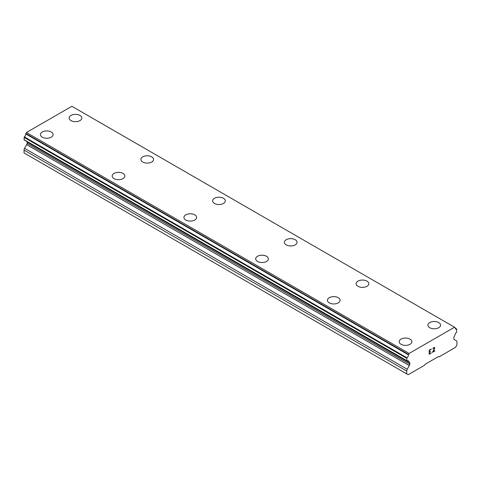 <?xml version="1.0" encoding="UTF-8"?>
<svg xmlns="http://www.w3.org/2000/svg" width="481" height="481" viewBox="0 0 481 481"><rect width="100%" height="100%" fill="white"/><g stroke="black" fill="none" stroke-linecap="round" stroke-linejoin="round"><path stroke-width="0.72" d="M69.132 118.013A6.343 3.662 180 0 1 73.046 114.634A6.343 3.662 180 0 1 79.954 115.428A6.343 3.662 180 0 1 81.812 118.025A6.343 3.662 180 0 1 77.898 121.398A6.343 3.662 180 0 1 70.99 120.605A6.343 3.662 180 0 1 69.132 118.013A6.343 3.662 180 0 1 73.052 114.646A6.343 3.662 180 0 1 79.954 115.44A6.343 3.662 180 0 1 81.812 118.013M140.879 159.439A6.343 3.662 180 0 1 144.799 156.06A6.343 3.662 180 0 1 151.707 156.854A6.343 3.662 180 0 1 153.565 159.445A6.343 3.662 180 0 1 149.651 162.825A6.343 3.662 180 0 1 142.737 162.031A6.343 3.662 180 0 1 140.879 159.439A6.343 3.662 180 0 1 144.799 156.072A6.343 3.662 180 0 1 151.707 156.866A6.343 3.662 180 0 1 153.565 159.439M212.632 200.866A6.343 3.662 180 0 1 216.546 197.487A6.343 3.662 180 0 1 223.461 198.28A6.343 3.662 180 0 1 225.318 200.872A6.343 3.662 180 0 1 221.404 204.251A6.343 3.662 180 0 1 214.49 203.457A6.343 3.662 180 0 1 212.632 200.866A6.343 3.662 180 0 1 216.552 197.499A6.343 3.662 180 0 1 223.461 198.292A6.343 3.662 180 0 1 225.318 200.866M295.208 239.718A6.343 3.662 180 0 1 297.066 242.298A6.343 3.662 180 0 1 293.151 245.677A6.343 3.662 180 0 1 286.243 244.883A6.343 3.662 180 0 1 284.385 242.292A6.343 3.662 180 0 1 288.305 238.919A6.343 3.662 180 0 1 295.208 239.718M284.385 242.292A6.343 3.662 180 0 1 288.299 238.907A6.343 3.662 180 0 1 295.208 239.7A6.343 3.662 180 0 1 297.066 242.292M366.961 281.144A6.343 3.662 180 0 1 368.819 283.724A6.343 3.662 180 0 1 364.905 287.103A6.343 3.662 180 0 1 357.99 286.309A6.343 3.662 180 0 1 356.132 283.718A6.343 3.662 180 0 1 360.059 280.345A6.343 3.662 180 0 1 366.961 281.144M356.132 283.718A6.343 3.662 180 0 1 360.053 280.333A6.343 3.662 180 0 1 366.961 281.126A6.343 3.662 180 0 1 368.819 283.718M438.714 322.565A6.343 3.662 180 0 1 440.572 325.15A6.343 3.662 180 0 1 436.658 328.523A6.343 3.662 180 0 1 429.743 327.729A6.343 3.662 180 0 1 427.886 325.144A6.343 3.662 180 0 1 431.806 321.771A6.343 3.662 180 0 1 438.714 322.565M427.886 325.144A6.343 3.662 180 0 1 431.8 321.759A6.343 3.662 180 0 1 438.714 322.553A6.343 3.662 180 0 1 440.572 325.144M40.428 134.584A6.343 3.662 180 0 1 44.342 131.205A6.343 3.662 180 0 1 51.257 131.998A6.343 3.662 180 0 1 53.114 134.596A6.343 3.662 180 0 1 49.2 137.969A6.343 3.662 180 0 1 42.286 137.175A6.343 3.662 180 0 1 40.428 134.584A6.343 3.662 180 0 1 44.348 131.217A6.343 3.662 180 0 1 51.257 132.01A6.343 3.662 180 0 1 53.114 134.584M112.181 176.01A6.343 3.662 180 0 1 116.095 172.631A6.343 3.662 180 0 1 123.01 173.425A6.343 3.662 180 0 1 124.868 176.016A6.343 3.662 180 0 1 120.947 179.395A6.343 3.662 180 0 1 114.039 178.601A6.343 3.662 180 0 1 112.181 176.01A6.343 3.662 180 0 1 116.101 172.643A6.343 3.662 180 0 1 123.01 173.437A6.343 3.662 180 0 1 124.868 176.01M183.934 217.436A6.343 3.662 180 0 1 187.849 214.051A6.343 3.662 180 0 1 194.757 214.851A6.343 3.662 180 0 1 196.615 217.442A6.343 3.662 180 0 1 192.701 220.821A6.343 3.662 180 0 1 185.792 220.027A6.343 3.662 180 0 1 183.934 217.436A6.343 3.662 180 0 1 187.855 214.069A6.343 3.662 180 0 1 194.757 214.863A6.343 3.662 180 0 1 196.615 217.436M255.682 258.862A6.343 3.662 180 0 1 259.596 255.477A6.343 3.662 180 0 1 266.51 256.271A6.343 3.662 180 0 1 268.368 258.868A6.343 3.662 180 0 1 264.454 262.247A6.343 3.662 180 0 1 257.539 261.454A6.343 3.662 180 0 1 255.682 258.862A6.343 3.662 180 0 1 259.602 255.489A6.343 3.662 180 0 1 266.51 256.289A6.343 3.662 180 0 1 268.368 258.862M327.435 300.288A6.343 3.662 180 0 1 331.349 296.903A6.343 3.662 180 0 1 338.263 297.697A6.343 3.662 180 0 1 340.121 300.294A6.343 3.662 180 0 1 336.201 303.667A6.343 3.662 180 0 1 329.293 302.874A6.343 3.662 180 0 1 327.435 300.288A6.343 3.662 180 0 1 331.355 296.915A6.343 3.662 180 0 1 338.263 297.715A6.343 3.662 180 0 1 340.121 300.288M399.188 341.714A6.343 3.662 180 0 1 403.102 338.329A6.343 3.662 180 0 1 410.01 339.123A6.343 3.662 180 0 1 411.868 341.72A6.343 3.662 180 0 1 407.954 345.093A6.343 3.662 180 0 1 401.046 344.3A6.343 3.662 180 0 1 399.188 341.714A6.343 3.662 180 0 1 403.108 338.341A6.343 3.662 180 0 1 410.01 339.135A6.343 3.662 180 0 1 411.868 341.714M429.437 350.318L429.437 351.942L429.431 350.318L431.241 349.272L429.437 350.318M429.437 351.942L430.417 351.377M430.423 351.647L429.437 352.212L430.417 351.641M429.437 352.212L429.437 353.836L429.431 352.212M429.437 353.836L431.241 352.801M429.202 354.238L431.241 353.06L429.202 354.244L429.202 350.186L431.241 349.008M432.888 348.863L433.333 347.799L434.349 347.408L434.698 347.805L434.517 347.504M434.698 348.208L434.523 348.695L434.692 348.202M434.523 348.695L434.024 349.741L434.517 348.689M434.03 349.741L432.936 351.821L434.024 349.741M432.936 351.821L434.854 350.715M432.443 352.369L434.854 350.98L432.443 352.375L434.457 348.316L433.988 347.691L433.044 348.418L434.301 347.691M409.295 365.578A1.69 0.974 -60 0 0 409.8 364.303L409.8 363.011A1.69 0.974 -60 0 0 409.445 362.235L409.024 362.025A2.207 1.275 -60 0 1 408.982 362.007A2.207 1.275 -60 0 1 408.676 361.676A2.471 1.425 -60 0 0 408.177 360.78A2.471 1.425 -60 0 0 407.028 360.852L406.722 360.624L406.974 357.81A2.471 1.425 -60 0 0 408.429 354.87L409.127 353.445L454.545 327.218L455.242 327.844A2.471 1.425 -60 0 0 455.754 329.088A2.471 1.425 -60 0 0 456.697 329.1L456.643 332.209A2.471 1.425 -60 0 0 455.002 334.932A2.207 1.275 -60 0 1 454.647 335.684L454.226 336.381A1.69 0.974 -60 0 0 453.878 337.56L453.878 338.852A1.69 0.974 -60 0 0 454.22 339.49A1.69 0.974 -60 0 0 454.377 339.55L456.451 340.843A2.537 1.467 -60 0 1 456.95 342.033L456.95 344.889L455.513 347.372L439.069 356.872L438.48 356.553L425.198 364.225L424.609 365.217L408.159 374.717L406.722 373.887L406.722 371.025A2.537 1.467 -60 0 1 407.227 369.264L409.295 365.578L26.623 144.643L24.549 148.328A2.537 1.467 120 0 0 24.05 150.096L24.05 152.952L406.722 373.887M27.02 141.57A1.69 0.974 -60 0 1 27.122 142.075L27.122 143.368A1.69 0.974 -60 0 1 26.623 144.643M454.545 327.218L71.873 106.283L26.455 132.509L25.758 133.934A2.471 1.425 -60 0 1 24.303 136.875L24.05 139.688L24.357 139.917M72.469 106.632L455.14 327.561M456.697 329.1L455.267 328.276M409.127 353.445L26.455 132.509M408.429 354.87L25.758 133.934M406.974 357.81L24.303 136.875M406.722 358.309L24.05 137.374M408.676 361.676L407.148 360.798M409.8 364.303L27.122 143.368M406.722 371.025L24.05 150.096M408.537 354.467L25.86 133.532M406.722 360.624L24.05 139.688M409.8 363.011L27.122 142.075M407.227 369.264L24.549 148.328M456.848 329.118L455.254 328.198M406.83 360.852L24.152 139.917"/></g></svg>
